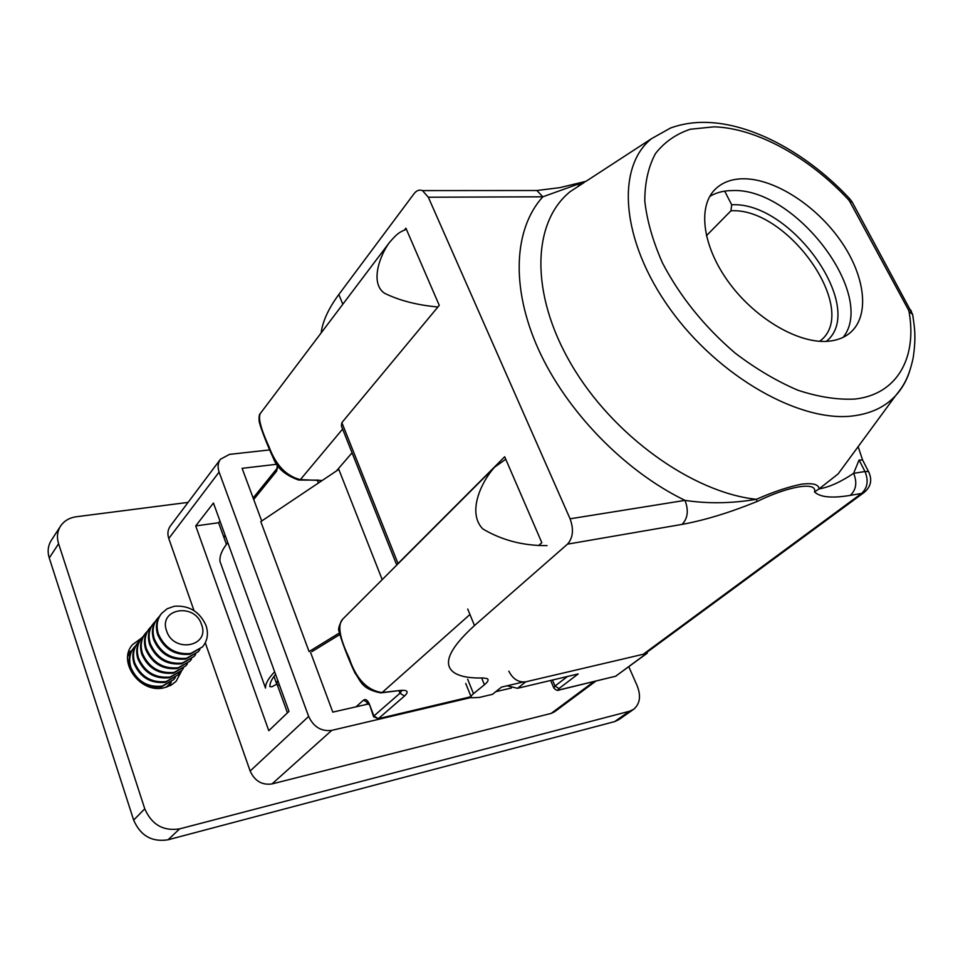 <?xml version="1.0" encoding="UTF-8"?>
<svg xmlns="http://www.w3.org/2000/svg" width="963" height="963" viewBox="0 0 963 963"><rect width="100%" height="100%" fill="white"/><g stroke="black" fill="none" stroke-linecap="round" stroke-linejoin="round"><path stroke-width="1.44" d="M170.896 682.695L170.078 685.704M181.887 670.32L176.121 681.31L171.089 685.175L163.915 687.823C140.309 693.878 117.005 661.725 132.485 644.68L141.814 637.879M128.573 652.168L131.462 650.807M628.803 666.733L637.205 685.861C641.189 696.153 639.962 704.001 633.534 709.382L618.788 719.686L614.635 721.6L168.043 839.784C151.913 842.3 140.454 835.728 133.652 820.079L49.257 557.974C47.307 551.558 47.969 545.732 51.232 540.496L60.537 526.123C64.088 520.875 69.348 517.757 76.306 516.758L188.086 502.385M633.534 709.382L629.357 711.296L179.612 828.878C163.313 831.358 151.709 824.677 144.775 808.824L58.599 543.746C56.612 537.258 57.262 531.383 60.537 526.123M205.275 642.803L250.139 771.026L308.654 716.436L219.107 472.075L168.778 538.498L194.008 610.602M168.778 538.498C167.249 533.803 167.755 529.674 170.295 526.099L220.455 459.243C217.879 462.878 217.421 467.151 219.107 472.075M595.844 681.118L554.556 711.801L551.161 713.402L593.93 681.587M471.172 697.489L331.766 730.363L272.011 783.93L551.161 713.402M272.011 783.93C262.008 785.327 254.726 781.029 250.139 771.026M213.437 503.023L195.718 525.918L268.797 730.7L288.984 711.356L213.437 503.023M220.455 459.243L229.567 454.355L269.484 449.938M511.461 687.991L495.764 691.687M276.971 464.25L242.11 468.331L261.707 521.007M310.604 652.469L332.789 712.126L368.685 703.941M308.654 716.436C313.649 727.005 321.353 731.651 331.766 730.363M223.26 535.609L225.848 537.27M219.961 521.031L218.601 522.74L226.425 544.348M276.802 683.429L287.443 712.825M218.601 522.74L195.718 525.918M277.645 685.776L279.33 684.741M277.633 680.059L276.766 684.163L271.879 686.788L269.845 686.559C269.784 683.152 271.698 679.096 275.587 674.401M380.481 692.854C361.077 688.822 360.981 681.022 354.926 672.968C348.498 659.474 340.336 637.951 339.385 632.041C337.748 629.694 338.832 625.432 342.623 619.245C337.363 624.879 339.53 637.771 349.124 657.922C356.021 678.783 367.011 690.339 382.094 692.578L469.956 614.478M508.825 671.163C512.87 679.071 518.527 682.635 525.786 681.816L517.54 688.304L578.197 673.944L558.985 688.545C557.589 689.737 558.022 690.098 560.273 689.628L615.658 676.219L646.57 653.48L525.786 681.816M646.57 653.48L648.015 650.747M382.203 579.642L338.795 469.378L260.792 521.621L309.087 651.566L339.494 632.896M336.388 470.991L352.061 452.803M342.611 429.077L300.36 479.622L322.124 480.549M298.374 479.959C285.18 475.204 276.814 467.886 273.275 458.003C266.582 443.666 259.179 424.129 259.131 420.771L259.131 420.771C258.83 416.534 259.3 414.018 260.54 413.211C257.795 417.184 260.648 428.427 269.098 446.94C275.815 465.105 286.216 476.011 300.312 479.658L298.566 480.031M547.056 545.612C523.378 545.852 501.952 540.291 482.8 528.916C466.838 512.605 481.38 481.56 494.633 467.163L342.623 619.245M437.912 306.992C417.184 305.139 399.368 300.54 384.478 293.221C369.876 283.194 379.591 255.857 389.365 242.592L260.54 413.211M517.54 688.304L507.092 685.788M227.786 542.602C222.08 549.704 219.468 555.952 219.949 561.309L265.499 688.064C265.403 683.646 268.448 678.229 274.648 671.825M311.976 651.614L339.819 634.533M382.094 692.578L380.794 692.903M706.385 235.742L730.941 210.801L731.687 204.794C791.393 201.086 867.422 308.75 826.278 341.384M724.694 191.143L731.687 204.794M849.703 198.763L848.487 199.738C809.209 157.402 756.497 128.055 714.077 126.827L690.254 129.247C676.026 134.026 664.434 142.127 655.49 153.55C648.364 166.78 644.801 182.609 644.789 201.038C646.967 220.623 652.89 241.304 662.544 263.092C680.143 296.676 704.338 326.662 735.106 353.06C755.786 368.793 776.708 381.179 797.846 390.208C818.55 397.021 837.629 399.97 855.108 399.043C897.396 394.288 917.27 357.526 909.048 311.627L908.338 309.689L910.649 309.954L911.504 311.543M828.264 341.251C837.148 340.445 844.467 337.604 850.245 332.704C870.263 315.575 865.219 275.767 840.639 240.738C816.155 205.637 775.179 178.986 743.978 178.769C731.711 178.757 721.961 182.416 714.715 189.759C697.308 207.49 702.858 247.575 729.533 283.375C756.051 319.222 799.013 343.984 828.264 341.251M709.743 196.464C716.135 192.552 723.731 190.59 732.506 190.566C794.764 187.412 876.896 294.57 843.239 337.291M584.204 182.489L570.385 191.481C532.286 221.839 529.59 293.161 571.191 364.219C612.528 435.276 692.397 492.562 756.352 499.316C773.506 491.792 788.613 486.748 801.673 484.16C812.989 482.836 818.791 484.413 819.08 488.903L814.529 491.912C817.431 481.416 788.926 485.821 757.05 501.518C729.581 512.665 704.579 520.285 682.069 524.39L567.496 544.143C573.045 537.884 573.912 529.433 570.084 518.804L428.33 197.234L422.468 190.59C419.374 189.434 416.57 190.457 414.078 193.659L338.832 294.497L342.816 304.236M522.981 682.069L501.494 687.101L492.454 694.335L479.333 697.441L471.497 697.79C470.438 697.031 471.1 695.659 473.495 693.661L484.413 684.777C487.964 681.84 488.915 679.782 487.278 678.626L483.27 677.964C470.269 678.349 460.747 676.688 454.692 672.993C442.089 664.855 448.698 649.05 474.482 625.553L567.496 544.143M321.148 332.945C322.629 321.281 328.527 308.461 338.832 294.497M404.544 229.976L405.905 228.195L439.26 305.367L341.865 422.625L398.02 563.536L504.696 456.775L541.82 542.663L538.582 545.576M578.426 185.486L580.46 184.92M909.457 371.862C906.388 381.059 901.741 389.028 895.542 395.745L838.123 473.916L819.08 488.903C829.179 487.206 840.687 482.018 853.615 473.339C857.335 482.439 856.227 489.782 850.281 495.379C831.936 498.437 820.019 497.281 814.529 491.912M398.02 563.536L397.069 564.763M396.756 565.088L341.371 425.959L341.865 422.625M531.961 190.505L536.848 190.505L542.831 196.801L428.33 197.234M585.998 181.321L542.831 196.801C514.086 228.387 510.366 286.709 538.221 348.859C566.124 410.924 624.337 471.015 684.994 500.375C688.798 510.39 687.823 518.383 682.069 524.39M757.05 501.518L756.352 499.316C731.675 503.493 707.889 503.842 684.994 500.375L570.084 518.804M863.402 461.602L862.631 460.085L859.08 460.001L853.615 473.339L864.979 471.521L859.08 460.001M913.273 318.38L912.587 314.311L909.048 311.627M908.338 309.689L849.799 201.544L852.159 202.013L853.17 203.891M201.556 624.566C210.331 646.534 173.581 653.576 166.575 630.849C158.209 608.52 194.803 602.381 201.556 624.566M190.662 653.48C175.627 654.792 164.878 648.316 158.426 634.075C155.982 626.251 157.005 619.414 161.483 613.539L167.129 608.772L174.327 606.245C189.133 605.209 199.69 611.625 206.022 625.493C208.67 633.678 207.502 640.816 202.519 646.883L190.662 653.48M202.519 646.883L189.964 654.274C174.941 655.586 164.204 649.122 157.751 634.894C155.308 627.082 156.331 620.232 160.821 614.37L161.483 613.539M199.907 649.568L198.282 651.698L186.473 658.283C171.486 659.607 160.785 653.179 154.369 638.999C151.949 631.21 152.973 624.385 157.451 618.535L159.28 616.561M198.282 651.698L185.775 659.065C170.8 660.401 160.111 653.985 153.707 639.805C151.287 632.029 152.31 625.204 156.788 619.353L157.451 618.535M195.706 654.359L194.093 656.453L182.308 663.038C167.381 664.386 156.728 657.994 150.36 643.874C147.965 636.122 148.988 629.321 153.454 623.47L155.272 621.52M194.093 656.453L181.634 663.82C166.707 665.168 156.066 658.788 149.698 644.68C147.303 636.928 148.338 630.127 152.804 624.289L153.454 623.47M191.541 659.089L189.952 661.16L178.203 667.744C163.325 669.116 152.72 662.761 146.388 648.701C144.005 640.973 145.052 634.196 149.506 628.358L151.299 626.432M189.952 661.16L177.529 668.515C162.651 669.887 152.058 663.543 145.738 649.495C143.367 641.767 144.402 635.002 148.856 629.164L149.506 628.358M187.424 663.772L185.847 665.83L174.122 672.403C159.304 673.787 148.747 667.479 142.464 653.48C140.104 645.788 141.14 639.023 145.594 633.209L147.363 631.295M185.847 665.83L173.46 673.173C158.642 674.557 148.097 668.262 141.814 654.262C139.454 646.57 140.502 639.817 144.944 634.003L145.594 633.209M183.343 668.406L181.778 670.441L170.102 677.013C155.32 678.421 144.811 672.15 138.576 658.211C136.228 650.543 137.276 643.802 141.717 638L143.463 636.11M181.778 670.441L169.44 677.771C154.67 679.18 144.173 672.92 137.938 658.981C135.59 651.325 136.638 644.596 141.08 638.782L141.717 638M179.311 673.005L177.758 675.015L166.105 681.575C151.384 683.008 140.923 676.772 134.724 662.893C132.4 655.249 133.448 648.544 137.878 642.742L139.611 640.864M177.758 675.015L165.455 682.334C150.734 683.754 140.285 677.531 134.086 663.651C131.762 656.032 132.822 649.315 137.252 643.525L137.878 642.742M175.314 677.555L173.773 679.541L162.157 686.101C147.483 687.546 137.071 681.347 130.908 667.528C128.609 659.92 129.656 653.227 134.086 647.449L135.795 645.583M173.773 679.541L161.507 686.848C146.845 688.292 136.433 682.105 130.282 668.286C127.983 660.69 129.042 653.997 133.46 648.219L134.086 647.449M171.354 682.057L166.178 687.257M127.766 656.224L132.015 650.254M127.838 655.622L130.318 652.095M169.825 684.019L166.768 687.064M58.599 543.746L49.257 557.974M144.775 808.824L133.652 820.079M179.612 828.878L168.043 839.784M629.357 711.296L614.635 721.6M382.142 692.541L400.367 690.435C407.662 689.869 409.034 691.723 404.496 696.02L378.327 718.687L471.015 696.706M253.702 499.496L276.634 471.136L277.922 465.623M356.045 706.83L363.52 700.113C365.627 698.765 367.577 700.077 369.347 704.025L373.897 715.99L399.97 693.24L399.019 690.808M318.44 483.017L317.501 480.621M404.496 696.02L399.97 693.24L402.149 690.29M321.112 481.223L320.547 480.381L317.959 480.549M368.083 702.773L365.94 704.579M560.273 689.628L559.587 689.905C557.902 690.965 555.988 690.339 553.845 688.027L554.989 686.029L552.461 680.034M558.985 688.545L554.989 686.029L567.472 676.483M276.766 684.163L273.974 676.459M400.367 690.435L381.613 692.806M299.517 480.056L318.729 480.128M378.002 718.892L468.102 697.537M378.327 718.687L373.897 715.99L373.584 716.749L378.327 718.687M373.5 716.52L369.347 704.025M647.256 653.179L615.658 676.219L559.936 689.821M367.926 702.809L363.52 700.113M276.634 471.136L276.911 468.56L253.149 498.003M819.706 341.299L820.476 340.673C860.2 310.014 787.878 207.069 730.941 210.801M854.145 415.763C800.999 423.395 718.675 377.135 669.935 308.822C620.858 240.606 615.814 167.165 651.482 138.696L670.513 128.031C682.839 123.565 695.96 121.735 709.887 122.542C755.389 124.937 809.04 155.091 849.655 198.715L852.159 202.013L912.587 314.311C914.597 327.468 916.27 336.761 913.165 357.983C908.603 378.471 903.39 386.127 895.542 395.745C885.322 406.711 871.527 413.38 854.145 415.763M849.113 458.966L847.909 460.591M467.717 609.037L474.482 625.553M643.994 653.708L861.608 493.417L850.281 495.379M481.656 678L484.413 684.777M467.657 679.216L473.495 693.661M849.799 201.544L848.487 199.738M864.389 492.262C871.034 486.496 872.406 479.598 868.518 471.569L864.979 471.521C868.698 480.549 867.579 487.856 861.608 493.417L864.389 492.262L646.727 652.469M858.141 446.676L862.631 460.085L869.276 473.026M553.641 687.546L550.655 680.468M399.91 690.676L401.631 690.339M471.003 696.803L467.753 697.742M368.949 704.555L368.6 702.509M615.273 676.423L616.332 675.906M277.416 464.888L276.911 468.56M406.374 229.278C399.958 232.047 397.779 232.673 389.365 242.592M505.756 459.231L494.633 467.151M651.482 138.696L585.889 181.393M465.719 683.441L471.039 696.634M422.468 190.59L536.848 190.505L559.78 187.653L586.01 181.309"/></g></svg>
